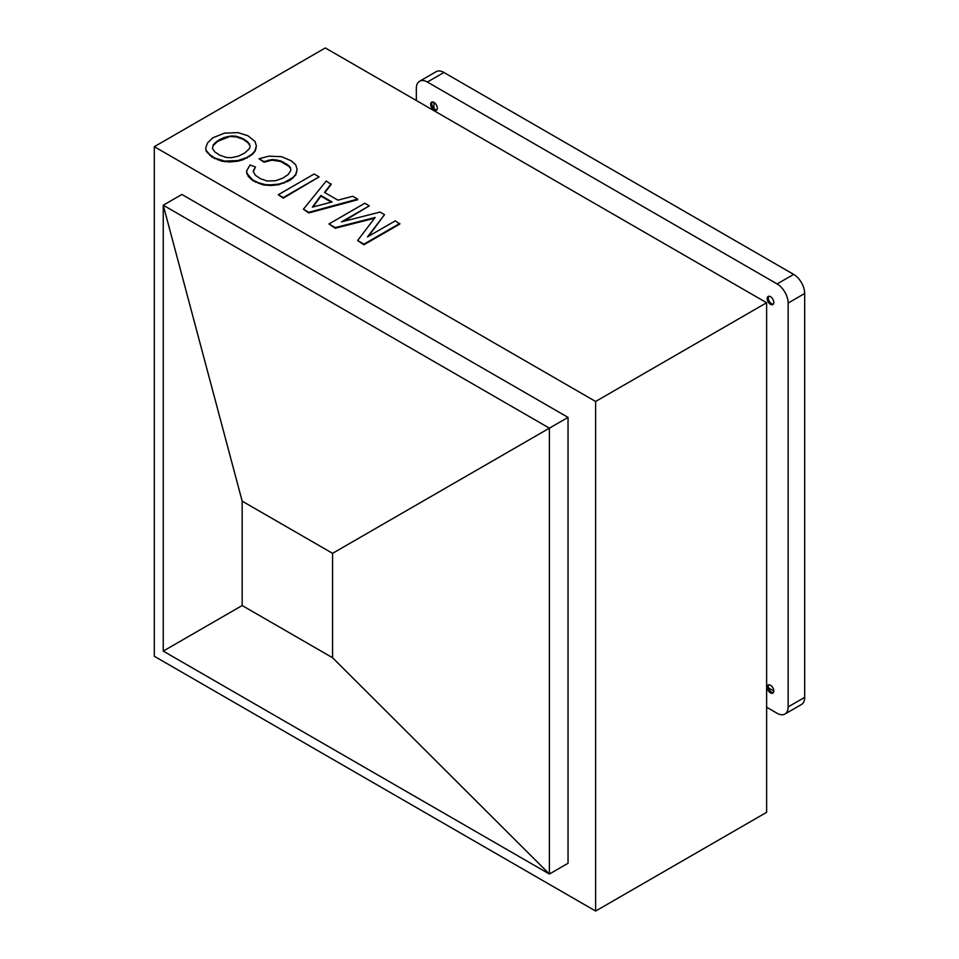 <?xml version="1.0" encoding="UTF-8"?>
<svg xmlns="http://www.w3.org/2000/svg" width="959" height="959" viewBox="0 0 959 959"><rect width="100%" height="100%" fill="white"/><g stroke="black" fill="none" stroke-linecap="round" stroke-linejoin="round"><path stroke-width="1.44" d="M595.623 401.473L766.625 302.732L766.625 812.321L595.623 911.05L595.623 401.473L154.315 146.679L154.315 656.268L595.623 911.05M766.625 302.732L325.317 47.95L154.315 146.679M357.635 240.517L363.917 244.773L399.771 224.082L395.288 220.858L367.501 236.897L384.523 214.636L380.052 212.059L341.5 221.889L369.287 205.849L364.804 203.26L328.949 223.962L335.23 227.583L375.113 217.489L357.635 240.517L363.917 244.137L399.771 223.435M328.949 223.962L335.23 228.218L374.513 218.28M343.478 221.385L369.287 205.849M368.376 236.393L384.523 214.636M259.026 158.75L263.965 162.227L272.032 160.165L280.543 161.46L288.611 166.111L290.409 168.185L290.853 170.39L288.168 174.538L282.785 178.158L275.617 180.748L267.093 180.999L260.38 178.674L255.442 175.305L253.2 171.433L255.442 167.034L250.071 164.96L246.487 171.17L246.931 173.495L252.756 179.968L258.582 182.809L265.307 184.619L270.234 184.883L278.757 184.104L284.128 182.558L293.094 177.379L295.78 174.274L297.134 169.359L295.78 164.96L291.308 160.812L281.443 156.677L268.892 156.161L259.026 158.75L263.965 161.592L272.032 159.53L280.543 160.812L288.611 165.475L290.409 167.549L290.853 170.39M246.487 171.17L248.273 176.468L252.756 180.604L262.622 184.739L270.234 185.519L278.757 184.739L290.409 180.088L295.78 174.91L297.134 169.359M253.284 171.745L255.442 167.034M278.302 194.713L283.241 198.201L319.095 176.864L283.241 197.566L278.302 194.713L314.156 174.011L319.095 176.864M205.694 148.142L206.149 151.102L211.975 157.06L221.829 161.196L229.453 161.975L237.964 161.196L243.346 159.638L252.313 154.471L254.998 151.366L255.897 148.777L256.341 145.804L254.998 141.405L247.83 135.722L237.964 132.618L224.526 133.133L212.862 137.784L207.492 142.963L205.694 148.142L206.149 150.467L209.733 154.603L214.66 157.971L224.526 161.076L237.964 160.561L246.931 157.456L252.313 153.836L254.998 150.731L256.341 145.804M324.813 192.591L331.191 184.488L326.264 180.999L303.404 209.206L308.786 212.311L357.635 199.112L352.708 196.271L337.916 200.155L324.466 192.387L331.191 183.852M303.404 209.206L308.786 212.946L357.635 199.748L357.635 199.112M773.793 690.971A4.675 2.697 -120 0 0 771.755 686.26A4.675 2.697 -120 0 0 768.147 685.014A4.675 2.697 -120 0 0 767.176 687.159A4.675 2.697 -120 0 0 769.226 691.871A4.675 2.697 -120 0 0 772.834 693.117A4.675 2.697 -120 0 0 773.793 690.971L768.471 687.903M437.304 108.139A4.675 2.697 -120 0 0 435.254 103.428A4.675 2.697 -120 0 0 431.646 102.181A4.675 2.697 -120 0 0 430.675 104.327A4.675 2.697 -120 0 0 432.725 109.038A4.675 2.697 -120 0 0 436.333 110.285A4.675 2.697 -120 0 0 437.304 108.139M773.793 302.421A4.675 2.697 -120 0 0 771.755 297.71A4.675 2.697 -120 0 0 768.147 296.451A4.675 2.697 -120 0 0 767.176 298.597A4.675 2.697 -120 0 0 769.226 303.308A4.675 2.697 -120 0 0 772.834 304.566A4.675 2.697 -120 0 0 773.793 302.421M416.338 100.503L416.338 88.396A15.608 9.003 60 0 1 419.574 81.251A15.608 9.003 60 0 1 427.366 82.03L777.114 283.948A15.608 9.003 -120 0 1 788.142 303.056L788.142 706.903A15.608 9.003 60 0 1 784.906 714.047A15.608 9.003 60 0 1 777.114 713.268L766.625 707.215M433.995 102.409L433.995 108.559M419.574 81.251L436.117 71.697A15.608 9.003 60 0 1 443.921 72.476L793.656 274.394A15.608 9.003 -120 0 1 804.685 293.502L804.685 697.349A15.608 9.003 60 0 1 801.46 704.493L784.906 714.047M432.269 101.978A4.675 2.697 -120 0 0 431.778 103.68A4.675 2.697 -120 0 0 433.468 107.995A4.675 2.697 -120 0 0 436.813 109.853M768.77 684.81A4.675 2.697 -120 0 0 768.279 686.512A4.675 2.697 -120 0 0 769.969 690.828A4.675 2.697 -120 0 0 773.314 692.686M768.77 296.247A4.675 2.697 -120 0 0 768.279 297.961A4.675 2.697 -120 0 0 769.969 302.265A4.675 2.697 -120 0 0 773.314 304.135M312.946 206.988L320.881 196.127L331.334 202.157M231.239 136.61L236.178 136.873L242.891 139.199L247.83 142.567L250.071 145.924L247.83 141.932L242.891 138.564L236.178 136.238L231.239 135.974L224.07 137.533L217.801 140.637L213.318 144.773L212.418 148.393L213.318 145.408L217.801 141.273L231.239 135.974M335.23 228.218L335.23 227.583M363.917 244.773L363.917 244.137M253.655 170.258L253.655 169.611M246.931 174.13L246.931 173.495M248.273 176.468L248.273 175.821M250.515 178.794L250.515 178.158M252.756 180.604L252.756 179.968M255.442 182.162L255.442 181.515M258.582 183.445L258.582 182.809M262.622 184.739L262.622 184.104M265.307 185.267L265.307 184.619M270.234 185.519L270.234 184.883M274.274 185.267L274.274 184.619M278.757 184.739L278.757 184.104M284.128 183.193L284.128 182.558M287.712 181.635L287.712 180.999M290.409 180.088L290.409 179.453M293.094 178.014L293.094 177.379M295.78 174.91L295.78 174.274M296.679 172.32L296.679 171.685M263.965 162.227L263.965 161.592M268.448 160.68L268.448 160.045M272.032 160.165L272.032 159.53M274.718 160.165L274.718 159.53M276.959 160.417L276.959 159.781M280.543 161.46L280.543 160.812M283.684 162.754L283.684 162.107M286.369 164.301L286.369 163.665M288.611 166.111L288.611 165.475M290.409 168.185L290.409 167.549M283.241 198.201L283.241 197.566M212.418 148.393L214.66 151.762L219.587 155.13L226.312 157.456L231.239 157.708L238.419 156.161L244.689 153.056L249.172 148.909L250.071 146.847M249.616 144.629L249.616 143.994M247.83 142.567L247.83 141.932M245.588 140.757L245.588 140.122M242.891 139.199L242.891 138.564M239.762 137.904L239.762 137.269M236.178 136.873L236.178 136.238M233.936 136.61L233.936 135.974M227.655 137.125L227.655 136.49M224.07 138.168L224.07 137.533M220.486 139.714L220.486 139.079M217.801 141.273L217.801 140.637M215.104 143.347L215.104 142.699M213.318 145.408L213.318 144.773M221.829 161.196L221.829 160.561M217.801 159.901L217.801 159.266M224.526 161.711L224.526 161.076M229.453 161.975L229.453 161.34M233.481 161.711L233.481 161.076M237.964 161.196L237.964 160.561M243.346 159.638L243.346 159.002M246.931 158.091L246.931 157.456M249.616 156.533L249.616 155.897M252.313 154.471L252.313 153.836M254.998 151.366L254.998 150.731M255.897 148.777L255.897 148.142M206.149 151.102L206.149 150.467M207.492 152.913L207.492 152.277M209.733 155.25L209.733 154.603M211.975 157.06L211.975 156.413M214.66 158.607L214.66 157.971M332.09 201.965L320.881 195.492L312.37 207.132L332.09 201.965M320.881 196.127L320.881 195.492M308.786 212.946L308.786 212.311M332.569 657.73L549.399 874.045L568.04 863.28L568.04 417.393L181.886 194.449L163.246 205.214L163.246 651.101L549.399 874.045L549.399 428.158L163.246 205.214L242.171 501.149L242.171 605.537L332.569 657.73L332.569 553.343L242.171 501.149M568.04 417.393L332.569 553.343M242.171 605.537L163.246 651.101M443.921 72.476L427.366 82.03M793.656 274.394L777.114 283.948M804.685 697.349L788.142 706.903M804.685 293.502L788.142 303.056"/></g></svg>

